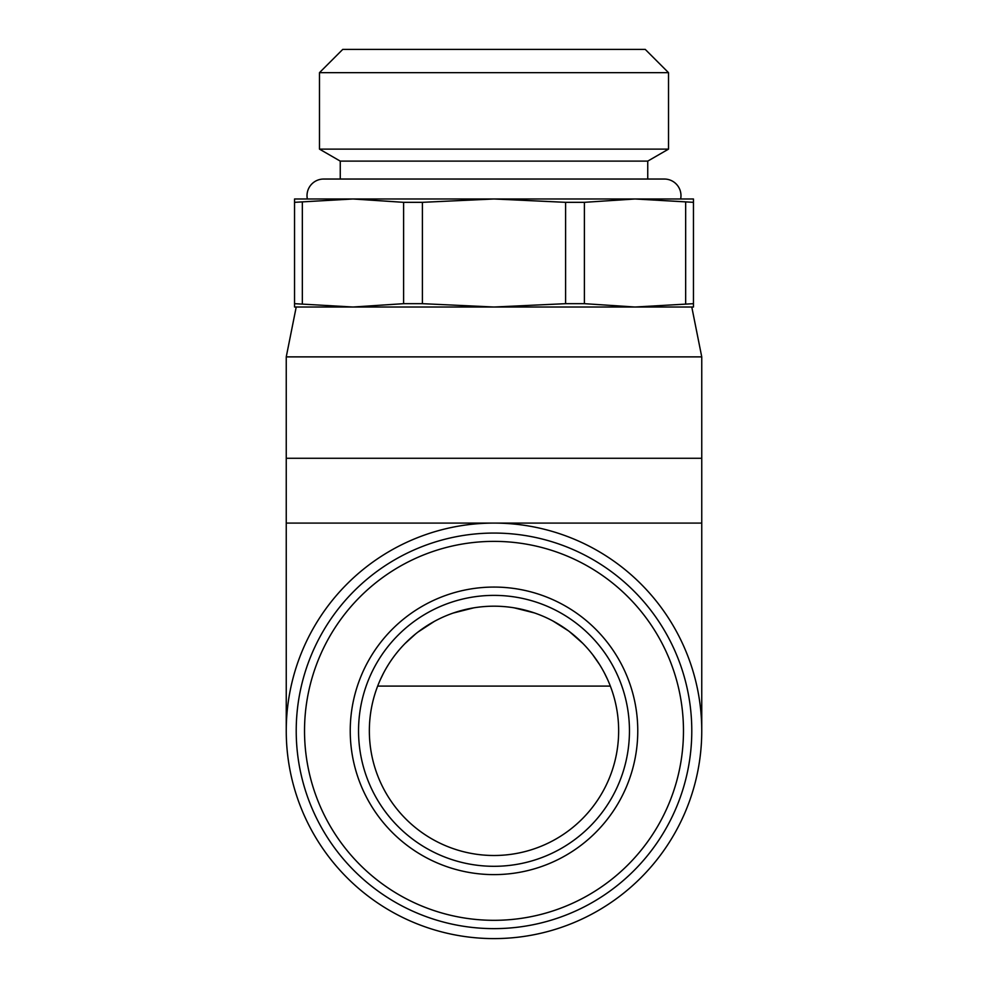 <?xml version="1.0" encoding="UTF-8"?>
<svg xmlns="http://www.w3.org/2000/svg" width="988" height="988" viewBox="0 0 988 988"><rect width="100%" height="100%" fill="white"/><g stroke="black" fill="none" stroke-linecap="round" stroke-linejoin="round"><path stroke-width="1.48" d="M610.349 686.092L377.651 686.092M514.044 607.805L534.36 612.906M553.058 621.069L568.421 630.838M569.421 631.604L582.759 643.324M592.59 654.562L599.58 664.566M604.483 673.124L607.842 680.065M494 855.497A124.649 124.649 0 0 0 618.649 730.848A124.649 124.649 0 0 0 494 606.187A124.649 124.649 0 0 0 369.351 730.848A124.649 124.649 0 0 0 494 855.497M380.145 680.09L383.492 673.161M386.209 668.221L388.42 664.566M404.957 643.608L415.602 633.938M418.023 632.024L434.337 621.39M453.183 613.054L473.771 607.842M668.518 72.667L319.482 72.667L342.75 49.4L645.25 49.4L668.518 72.667L668.518 149.126L647.745 161.118L340.255 161.118L340.255 179.038M319.482 72.667L319.482 149.126L668.518 149.126M319.482 149.126L340.255 161.118M647.745 161.118L647.745 179.038M294.548 303.674L352.975 307.021L294.548 307.021L294.548 198.983L693.453 198.983L693.453 202.33L635.025 198.983L494 198.983L565.605 202.33L584.39 202.33L635.025 198.983M352.975 198.983L494 198.983L422.395 202.33L403.61 202.33L352.975 198.983L294.548 202.33M403.61 202.33L403.61 303.674L352.975 307.021L494 307.021L565.605 303.674L584.39 303.674L635.025 307.021L693.453 303.674L693.453 202.33M693.453 303.674L693.453 307.021L494 307.021L422.395 303.674L422.395 202.33M565.605 303.674L565.605 202.33M584.39 202.33L584.39 303.674M302.34 303.674L302.34 202.33M685.66 303.674L685.66 202.33M403.61 303.674L422.395 303.674M352.975 307.021L296.215 307.021L286.248 356.878L701.752 356.878L701.752 730.848M286.248 356.878L286.248 730.848M286.248 523.084L494 523.084A207.752 207.752 0 0 1 701.752 730.848A207.752 207.752 0 0 1 494 938.6A207.752 207.752 0 0 1 286.248 730.848A207.752 207.752 0 0 1 494 523.084L701.752 523.084M286.248 458.271L701.752 458.271M494 533.063A197.785 197.785 0 0 1 691.785 730.848A197.785 197.785 0 0 1 494 928.634A197.785 197.785 0 0 1 296.215 730.848A197.785 197.785 0 0 1 494 533.063M494 541.375A189.474 189.474 0 0 0 304.526 730.848A189.474 189.474 0 0 0 494 920.322A189.474 189.474 0 0 0 683.474 730.848A189.474 189.474 0 0 0 494 541.375M494 874.615A143.766 143.766 0 0 1 350.234 730.848A143.766 143.766 0 0 1 494 587.07A143.766 143.766 0 0 1 637.766 730.848A143.766 143.766 0 0 1 494 874.615M494 866.303A135.455 135.455 0 0 1 358.545 730.848A135.455 135.455 0 0 1 494 595.381A135.455 135.455 0 0 1 629.455 730.848A135.455 135.455 0 0 1 494 866.303M307.354 198.983A16.623 16.623 0 0 1 323.644 179.038L664.356 179.038A16.623 16.623 0 0 1 680.646 198.983M691.785 307.021L701.752 356.878"/></g></svg>
